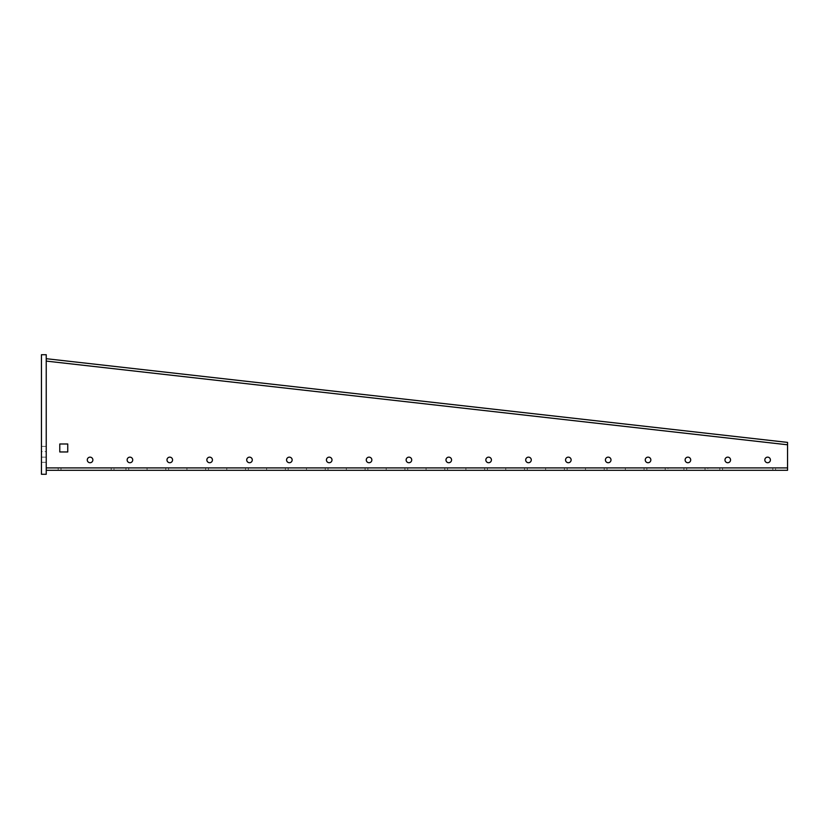 <?xml version="1.0" encoding="UTF-8"?>
<svg xmlns="http://www.w3.org/2000/svg" width="829" height="829" viewBox="0 0 829 829"><rect width="100%" height="100%" fill="white"/><g stroke="black" fill="none" stroke-linecap="round" stroke-linejoin="round"><path stroke-width="0.62" stroke-dasharray="4.14 3.11" d="M667.987 470.302L665.19 470.302L667.987 470.302L667.987 467.908L665.19 467.908L667.987 467.908M707.842 470.302L705.044 470.302L707.842 470.302L707.842 467.908L705.044 467.908L707.842 467.908M775.592 470.302L719.8 470.302L775.592 470.302L775.592 467.908L772.804 467.908L775.592 467.908M113.987 470.302L58.185 470.302L113.987 470.302L113.987 467.908L111.2 467.908L113.987 467.908M727.769 462.727A2.788 2.788 0 0 1 724.981 459.94A2.788 2.788 0 0 1 727.769 457.142A2.788 2.788 0 0 1 730.556 459.94A2.788 2.788 0 0 1 727.769 462.727M767.623 462.727A2.788 2.788 0 0 1 764.835 459.94A2.788 2.788 0 0 1 767.623 457.142A2.788 2.788 0 0 1 770.41 459.94A2.788 2.788 0 0 1 767.623 462.727M687.915 462.727A2.788 2.788 0 0 1 685.117 459.94A2.788 2.788 0 0 1 687.915 457.142A2.788 2.788 0 0 1 690.702 459.94A2.788 2.788 0 0 1 687.915 462.727M648.05 462.727A2.788 2.788 0 0 1 645.263 459.94A2.788 2.788 0 0 1 648.05 457.142A2.788 2.788 0 0 1 650.848 459.94A2.788 2.788 0 0 1 648.05 462.727M608.196 462.727A2.788 2.788 0 0 1 605.408 459.94A2.788 2.788 0 0 1 608.196 457.142A2.788 2.788 0 0 1 610.994 459.94A2.788 2.788 0 0 1 608.196 462.727M568.342 462.727A2.788 2.788 0 0 1 565.554 459.94A2.788 2.788 0 0 1 568.342 457.142A2.788 2.788 0 0 1 571.129 459.94A2.788 2.788 0 0 1 568.342 462.727M528.487 462.727A2.788 2.788 0 0 1 525.7 459.94A2.788 2.788 0 0 1 528.487 457.142A2.788 2.788 0 0 1 531.275 459.94A2.788 2.788 0 0 1 528.487 462.727M488.633 462.727A2.788 2.788 0 0 1 485.846 459.94A2.788 2.788 0 0 1 488.633 457.142A2.788 2.788 0 0 1 491.421 459.94A2.788 2.788 0 0 1 488.633 462.727M448.779 462.727A2.788 2.788 0 0 1 445.981 459.94A2.788 2.788 0 0 1 448.779 457.142A2.788 2.788 0 0 1 451.567 459.94A2.788 2.788 0 0 1 448.779 462.727M408.925 462.727A2.788 2.788 0 0 1 406.127 459.94A2.788 2.788 0 0 1 408.925 457.142A2.788 2.788 0 0 1 411.712 459.94A2.788 2.788 0 0 1 408.925 462.727M369.06 462.727A2.788 2.788 0 0 1 366.273 459.94A2.788 2.788 0 0 1 369.06 457.142A2.788 2.788 0 0 1 371.858 459.94A2.788 2.788 0 0 1 369.06 462.727M329.206 462.727A2.788 2.788 0 0 1 326.419 459.94A2.788 2.788 0 0 1 329.206 457.142A2.788 2.788 0 0 1 331.994 459.94A2.788 2.788 0 0 1 329.206 462.727M289.352 462.727A2.788 2.788 0 0 1 286.565 459.94A2.788 2.788 0 0 1 289.352 457.142A2.788 2.788 0 0 1 292.14 459.94A2.788 2.788 0 0 1 289.352 462.727M249.498 462.727A2.788 2.788 0 0 1 246.71 459.94A2.788 2.788 0 0 1 249.498 457.142A2.788 2.788 0 0 1 252.285 459.94A2.788 2.788 0 0 1 249.498 462.727M209.644 462.727A2.788 2.788 0 0 1 206.856 459.94A2.788 2.788 0 0 1 209.644 457.142A2.788 2.788 0 0 1 212.431 459.94A2.788 2.788 0 0 1 209.644 462.727M169.79 462.727A2.788 2.788 0 0 1 166.992 459.94A2.788 2.788 0 0 1 169.79 457.142A2.788 2.788 0 0 1 172.577 459.94A2.788 2.788 0 0 1 169.79 462.727M129.925 462.727A2.788 2.788 0 0 1 127.138 459.94A2.788 2.788 0 0 1 129.925 457.142A2.788 2.788 0 0 1 132.723 459.94A2.788 2.788 0 0 1 129.925 462.727M90.071 462.727A2.788 2.788 0 0 1 87.283 459.94A2.788 2.788 0 0 1 90.071 457.142A2.788 2.788 0 0 1 92.869 459.94A2.788 2.788 0 0 1 90.071 462.727M628.123 470.302L604.217 470.302L628.123 470.302L628.123 467.908L625.335 467.908L628.123 467.908M588.269 470.302L564.362 470.302L588.269 470.302L588.269 467.908L585.481 467.908L588.269 467.908M548.415 470.302L524.498 470.302L548.415 470.302L548.415 467.908L545.627 467.908L548.415 467.908M508.56 470.302L484.644 470.302L508.56 470.302L508.56 467.908L505.773 467.908L508.56 467.908M468.706 470.302L444.79 470.302L468.706 470.302L468.706 467.908L465.919 467.908L468.706 467.908M428.852 470.302L404.935 470.302L428.852 470.302L428.852 467.908L426.054 467.908L428.852 467.908M388.988 470.302L365.081 470.302L388.988 470.302L388.988 467.908L386.2 467.908L388.988 467.908M349.133 470.302L325.227 470.302L349.133 470.302L349.133 467.908L346.346 467.908L349.133 467.908M309.279 470.302L285.363 470.302L309.279 470.302L309.279 467.908L306.492 467.908L309.279 467.908M269.425 470.302L245.508 470.302L269.425 470.302L269.425 467.908L266.637 467.908L269.425 467.908M229.571 470.302L205.654 470.302L229.571 470.302L229.571 467.908L226.783 467.908L229.571 467.908M189.717 470.302L165.8 470.302L189.717 470.302L189.717 467.908L186.919 467.908L189.717 467.908M149.862 470.302L125.946 470.302L149.862 470.302L149.862 467.908L147.065 467.908L149.862 467.908M128.733 467.908L147.065 467.908L125.946 467.908L128.733 467.908L128.733 470.302L128.733 467.908M168.588 467.908L186.919 467.908L165.8 467.908L168.588 467.908L168.588 470.302L168.588 467.908M208.442 467.908L226.783 467.908L205.654 467.908L208.442 467.908L208.442 470.302L208.442 467.908M248.306 467.908L266.637 467.908L245.508 467.908L248.306 467.908L248.306 470.302L248.306 467.908M288.16 467.908L306.492 467.908L285.363 467.908L288.16 467.908L288.16 470.302L288.16 467.908M328.015 467.908L346.346 467.908L325.227 467.908L328.015 467.908L328.015 470.302L328.015 467.908M367.869 467.908L386.2 467.908L365.081 467.908L367.869 467.908L367.869 470.302L367.869 467.908M407.723 467.908L426.054 467.908L404.935 467.908L407.723 467.908L407.723 470.302L407.723 467.908M447.577 467.908L465.919 467.908L444.79 467.908L447.577 467.908L447.577 470.302L447.577 467.908M487.431 467.908L505.773 467.908L484.644 467.908L487.431 467.908L487.431 470.302L487.431 467.908M527.296 467.908L545.627 467.908L524.498 467.908L527.296 467.908L527.296 470.302L527.296 467.908M567.15 467.908L585.481 467.908L564.362 467.908L567.15 467.908L567.15 470.302L567.15 467.908M607.004 467.908L625.335 467.908L604.217 467.908L607.004 467.908L607.004 470.302L607.004 467.908M46.237 354.719L41.45 354.719L41.45 474.281L46.237 474.281L46.237 354.719M46.237 451.567L46.237 462.323L46.237 446.385L46.237 451.567L41.45 451.567L41.45 462.323L41.45 446.385L41.45 451.567L46.237 451.567M46.237 470.302L46.237 358.698L46.237 470.302L787.55 470.302L787.55 442.396L46.237 358.698M787.55 444.79L46.237 361.092M787.55 467.908L46.237 467.908M646.858 467.908L665.19 467.908L644.071 467.908L646.858 467.908L646.858 470.302L665.19 470.302L644.071 470.302L646.858 470.302L646.858 467.908M686.713 467.908L705.044 467.908L683.925 467.908L686.713 467.908L686.713 470.302L705.044 470.302L683.925 470.302L686.713 470.302L686.713 467.908M722.587 467.908L772.804 467.908L722.587 467.908L722.587 470.302L722.587 467.908M60.983 467.908L111.2 467.908L60.983 467.908L60.983 470.302L60.983 467.908M59.781 451.96L59.781 443.992L67.75 443.992L67.75 451.96L59.781 451.96M665.19 467.908L665.19 470.302L665.19 467.908M705.044 467.908L705.044 470.302L705.044 467.908M772.804 467.908L772.804 470.302L772.804 467.908M111.2 467.908L111.2 470.302L111.2 467.908M625.335 467.908L625.335 470.302L625.335 467.908M585.481 467.908L585.481 470.302L585.481 467.908M545.627 467.908L545.627 470.302L545.627 467.908M505.773 467.908L505.773 470.302L505.773 467.908M465.919 467.908L465.919 470.302L465.919 467.908M426.054 467.908L426.054 470.302L426.054 467.908M386.2 467.908L386.2 470.302L386.2 467.908M346.346 467.908L346.346 470.302L346.346 467.908M306.492 467.908L306.492 470.302L306.492 467.908M266.637 467.908L266.637 470.302L266.637 467.908M226.783 467.908L226.783 470.302L226.783 467.908M186.919 467.908L186.919 470.302L186.919 467.908M147.065 467.908L147.065 470.302L147.065 467.908M46.237 457.142L41.45 457.142L46.237 457.142M125.946 467.908L125.946 470.302M165.8 467.908L165.8 470.302M205.654 467.908L205.654 470.302M245.508 467.908L245.508 470.302M285.363 467.908L285.363 470.302M325.227 467.908L325.227 470.302M365.081 467.908L365.081 470.302M404.935 467.908L404.935 470.302M444.79 467.908L444.79 470.302M484.644 467.908L484.644 470.302M524.498 467.908L524.498 470.302M564.362 467.908L564.362 470.302M604.217 467.908L604.217 470.302M46.237 462.323L41.45 462.323M46.237 446.385L41.45 446.385M58.185 467.908L58.185 470.302M719.8 467.908L719.8 470.302M683.925 467.908L683.925 470.302M644.071 467.908L644.071 470.302"/><path stroke-width="1.24" d="M727.769 457.142A2.788 2.788 0 0 0 724.981 459.94A2.788 2.788 0 0 0 727.769 462.727A2.788 2.788 0 0 0 730.556 459.94A2.788 2.788 0 0 0 727.769 457.142M767.623 457.142A2.788 2.788 0 0 0 764.835 459.94A2.788 2.788 0 0 0 767.623 462.727A2.788 2.788 0 0 0 770.41 459.94A2.788 2.788 0 0 0 767.623 457.142M687.915 457.142A2.788 2.788 0 0 0 685.117 459.94A2.788 2.788 0 0 0 687.915 462.727A2.788 2.788 0 0 0 690.702 459.94A2.788 2.788 0 0 0 687.915 457.142M648.05 457.142A2.788 2.788 0 0 0 645.263 459.94A2.788 2.788 0 0 0 648.05 462.727A2.788 2.788 0 0 0 650.848 459.94A2.788 2.788 0 0 0 648.05 457.142M608.196 457.142A2.788 2.788 0 0 0 605.408 459.94A2.788 2.788 0 0 0 608.196 462.727A2.788 2.788 0 0 0 610.994 459.94A2.788 2.788 0 0 0 608.196 457.142M568.342 457.142A2.788 2.788 0 0 0 565.554 459.94A2.788 2.788 0 0 0 568.342 462.727A2.788 2.788 0 0 0 571.129 459.94A2.788 2.788 0 0 0 568.342 457.142M528.487 457.142A2.788 2.788 0 0 0 525.7 459.94A2.788 2.788 0 0 0 528.487 462.727A2.788 2.788 0 0 0 531.275 459.94A2.788 2.788 0 0 0 528.487 457.142M488.633 457.142A2.788 2.788 0 0 0 485.846 459.94A2.788 2.788 0 0 0 488.633 462.727A2.788 2.788 0 0 0 491.421 459.94A2.788 2.788 0 0 0 488.633 457.142M448.779 457.142A2.788 2.788 0 0 0 445.981 459.94A2.788 2.788 0 0 0 448.779 462.727A2.788 2.788 0 0 0 451.567 459.94A2.788 2.788 0 0 0 448.779 457.142M408.925 457.142A2.788 2.788 0 0 0 406.127 459.94A2.788 2.788 0 0 0 408.925 462.727A2.788 2.788 0 0 0 411.712 459.94A2.788 2.788 0 0 0 408.925 457.142M369.06 457.142A2.788 2.788 0 0 0 366.273 459.94A2.788 2.788 0 0 0 369.06 462.727A2.788 2.788 0 0 0 371.858 459.94A2.788 2.788 0 0 0 369.06 457.142M329.206 457.142A2.788 2.788 0 0 0 326.419 459.94A2.788 2.788 0 0 0 329.206 462.727A2.788 2.788 0 0 0 331.994 459.94A2.788 2.788 0 0 0 329.206 457.142M289.352 457.142A2.788 2.788 0 0 0 286.565 459.94A2.788 2.788 0 0 0 289.352 462.727A2.788 2.788 0 0 0 292.14 459.94A2.788 2.788 0 0 0 289.352 457.142M249.498 457.142A2.788 2.788 0 0 0 246.71 459.94A2.788 2.788 0 0 0 249.498 462.727A2.788 2.788 0 0 0 252.285 459.94A2.788 2.788 0 0 0 249.498 457.142M209.644 457.142A2.788 2.788 0 0 0 206.856 459.94A2.788 2.788 0 0 0 209.644 462.727A2.788 2.788 0 0 0 212.431 459.94A2.788 2.788 0 0 0 209.644 457.142M169.79 457.142A2.788 2.788 0 0 0 166.992 459.94A2.788 2.788 0 0 0 169.79 462.727A2.788 2.788 0 0 0 172.577 459.94A2.788 2.788 0 0 0 169.79 457.142M129.925 457.142A2.788 2.788 0 0 0 127.138 459.94A2.788 2.788 0 0 0 129.925 462.727A2.788 2.788 0 0 0 132.723 459.94A2.788 2.788 0 0 0 129.925 457.142M90.071 457.142A2.788 2.788 0 0 0 87.283 459.94A2.788 2.788 0 0 0 90.071 462.727A2.788 2.788 0 0 0 92.869 459.94A2.788 2.788 0 0 0 90.071 457.142M46.237 354.719L41.45 354.719L41.45 474.281L46.237 474.281L46.237 354.719M46.237 358.698L787.55 442.396L787.55 470.302L46.237 470.302M59.781 443.992L59.781 451.96L67.75 451.96L67.75 443.992L59.781 443.992M787.55 467.908L46.237 467.908M787.55 444.79L46.237 361.092"/></g></svg>
